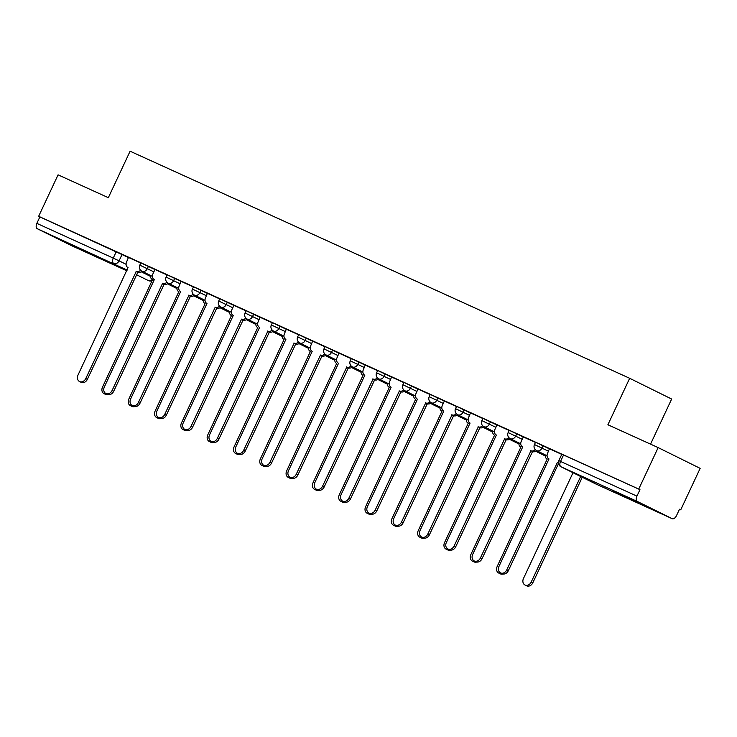 <?xml version="1.0" encoding="UTF-8"?>
<svg xmlns="http://www.w3.org/2000/svg" width="737" height="737" viewBox="0 0 737 737"><rect width="100%" height="100%" fill="white"/><g stroke="black" fill="none" stroke-linecap="round" stroke-linejoin="round"><path stroke-width="1.11" d="M154.936 269.567L140.868 262.851L139.8 265.145L153.867 271.861M181.247 281.525L167.179 274.809L166.101 277.103L180.178 283.819M207.558 293.483L193.49 286.776L192.412 289.061L206.489 295.777M233.869 305.44L219.801 298.734L218.723 301.028L232.791 307.734M260.179 317.407L246.112 310.692L245.034 312.985L259.102 319.692M286.49 329.365L272.423 322.649L271.345 324.943L285.412 331.65M312.801 341.323L298.734 334.607L297.656 336.901L311.723 343.617M339.112 353.281L325.045 346.565L323.967 348.859L338.034 355.575M365.423 365.239L351.356 358.532L350.278 360.817L364.345 367.533M391.734 377.197L377.666 370.49L376.589 372.784L390.656 379.491M418.045 389.164L403.977 382.448L402.899 384.742L416.967 391.448M444.356 401.121L430.288 394.406L429.21 396.699L443.278 403.415M470.667 413.079L456.599 406.363L455.521 408.657L469.589 415.373M496.978 425.037L482.91 418.321L481.832 420.615L495.9 427.331M523.288 436.995L509.221 430.288L508.143 432.573L522.211 439.289M549.599 448.953L535.532 442.246L534.454 444.54L548.521 451.247M638.159 502.91L612.355 490.575L638.159 502.91M90.356 253.915L97.063 256.808L88.247 252.395L64.552 241.579L90.356 253.915M679.486 509.267L680.73 509.829L679.505 509.221L676.474 515.679A4.606 2.727 114.4 0 1 672.126 518.664A4.606 2.727 114.4 0 1 672.08 518.636L637.431 501.51L561.032 466.779L595.671 483.914L672.08 518.636M650.541 444.135L671.656 399.049L629.665 378.293L607.896 424.761L658.159 447.599L638.739 489.073L38.656 216.3L58.076 174.835L108.339 197.682L130.099 151.214L629.665 378.293M658.159 447.599L700.15 468.363L680.73 509.829M72.088 245.918A4.606 2.727 -65.6 0 1 72.042 245.891A4.606 2.727 -65.6 0 1 71.986 245.872L37.347 228.746A4.606 2.727 -65.6 0 1 36.85 223.366L39.872 216.908L128.625 257.609M39.872 216.908L38.656 216.3M639.965 489.672L561.843 454.204L558.812 460.662L636.934 496.13L639.965 489.672L638.739 489.073M636.934 496.13A4.606 2.727 114.4 0 0 637.431 501.51M561.751 454.388L549.424 448.787L547.582 453.255A4.606 3.703 -63.7 0 0 548.918 458.921A4.606 3.703 -63.7 0 0 549.001 458.958L498.986 566.385A5.297 4.256 -63.7 0 0 500.524 572.898A5.297 4.256 -63.7 0 0 506.743 569.913L557.264 462.716A4.606 3.703 -63.7 0 0 558.397 462.983M535.44 442.43L523.316 436.93M509.129 430.472L496.802 424.862L494.96 429.339A4.606 3.703 -63.7 0 0 496.296 434.996A4.606 3.703 -63.7 0 0 496.379 435.042L446.364 542.469A5.297 4.256 -63.7 0 0 447.903 548.973A5.297 4.256 -63.7 0 0 454.121 545.997L504.642 438.801A4.606 3.703 -63.7 0 0 508.945 437.667M482.818 418.505L470.492 412.904L468.649 417.382A4.606 3.703 -63.7 0 0 469.985 423.038A4.606 3.703 -63.7 0 0 470.068 423.084L420.053 530.511A5.297 4.256 -63.7 0 0 421.592 537.015A5.297 4.256 -63.7 0 0 427.81 534.03L478.331 426.834A4.606 3.703 -63.7 0 0 482.634 425.71M456.507 406.548L444.383 401.048M430.196 394.59L417.87 388.989L416.027 393.466A4.606 3.703 -63.7 0 0 417.363 399.122A4.606 3.703 -63.7 0 0 417.446 399.159L367.431 506.586A5.297 4.256 -63.7 0 0 368.97 513.099A5.297 4.256 -63.7 0 0 375.188 510.115L425.71 402.918A4.606 3.703 -63.7 0 0 430.012 401.785M403.885 382.632L391.559 377.031L389.716 381.499A4.606 3.703 -63.7 0 0 391.052 387.165A4.606 3.703 -63.7 0 0 391.135 387.201L341.12 494.628A5.297 4.256 -63.7 0 0 342.659 501.142A5.297 4.256 -63.7 0 0 348.877 498.157L399.399 390.96A4.606 3.703 -63.7 0 0 403.701 389.827M377.574 370.674L365.248 365.064L363.405 369.541A4.606 3.703 -63.7 0 0 364.741 375.207A4.606 3.703 -63.7 0 0 364.824 375.244L314.81 482.671A5.297 4.256 -63.7 0 0 316.348 489.175A5.297 4.256 -63.7 0 0 322.566 486.199L373.088 379.002A4.606 3.703 -63.7 0 0 377.39 377.869M351.263 358.716L338.937 353.106L337.095 357.583A4.606 3.703 -63.7 0 0 338.43 363.24A4.606 3.703 -63.7 0 0 338.513 363.286L288.499 470.713A5.297 4.256 -63.7 0 0 290.037 477.217A5.297 4.256 -63.7 0 0 296.256 474.241L346.777 367.044A4.606 3.703 -63.7 0 0 351.079 365.911M324.953 346.749L312.626 341.148L310.784 345.625A4.606 3.703 -63.7 0 0 312.12 351.282A4.606 3.703 -63.7 0 0 312.202 351.328L262.188 458.755A5.297 4.256 -63.7 0 0 263.726 465.259A5.297 4.256 -63.7 0 0 269.945 462.274L320.475 355.077A4.606 3.703 -63.7 0 0 324.768 353.953M298.642 334.791L286.315 329.19L284.473 333.668A4.606 3.703 -63.7 0 0 285.809 339.324A4.606 3.703 -63.7 0 0 285.892 339.361L235.877 446.788A5.297 4.256 -63.7 0 0 237.415 453.301A5.297 4.256 -63.7 0 0 243.643 450.316L294.164 343.12A4.606 3.703 -63.7 0 0 298.457 341.986M272.34 322.834L260.004 317.232L258.162 321.71A4.606 3.703 -63.7 0 0 259.498 327.366A4.606 3.703 -63.7 0 0 259.59 327.403L209.566 434.83A5.297 4.256 -63.7 0 0 211.104 441.343A5.297 4.256 -63.7 0 0 217.332 438.358L267.853 331.162A4.606 3.703 -63.7 0 0 272.146 330.029M246.029 310.876L233.905 305.376M219.718 298.918L207.383 293.308L205.54 297.785A4.606 3.703 -63.7 0 0 206.876 303.441A4.606 3.703 -63.7 0 0 206.968 303.487L156.944 410.914A5.297 4.256 -63.7 0 0 158.483 417.418A5.297 4.256 -63.7 0 0 164.71 414.443L215.232 307.246A4.606 3.703 -63.7 0 0 219.525 306.113M193.407 286.96L181.072 281.35L179.229 285.827A4.606 3.703 -63.7 0 0 180.565 291.483A4.606 3.703 -63.7 0 0 180.657 291.53L130.633 398.957A5.297 4.256 -63.7 0 0 132.172 405.461A5.297 4.256 -63.7 0 0 138.399 402.485L188.921 295.288A4.606 3.703 -63.7 0 0 193.214 294.155M167.096 274.993L154.973 269.493M140.785 263.035L128.45 257.434L126.607 261.911A4.606 3.703 -63.7 0 0 127.943 267.568A4.606 3.703 -63.7 0 0 128.035 267.605L78.021 375.032A5.297 4.256 -63.7 0 0 79.55 381.545A5.297 4.256 -63.7 0 0 85.778 378.56L136.299 271.363A4.606 3.703 -63.7 0 0 140.592 270.23M558.489 463.628L508.337 570.696A5.297 4.256 116.3 0 1 502.109 573.681L500.524 572.898M573.018 472.712L523.473 578.49A5.297 4.256 -63.7 0 0 525.002 585.003A5.297 4.256 -63.7 0 0 531.23 582.018L580.664 476.489M582.248 477.281L532.823 582.801A5.297 4.256 116.3 0 1 526.596 585.786L525.002 585.003M523.325 436.921L521.271 441.297A4.606 3.703 -63.7 0 0 522.607 446.963A4.606 3.703 -63.7 0 0 522.69 447L472.675 554.427A5.297 4.256 -63.7 0 0 474.213 560.931A5.297 4.256 -63.7 0 0 480.432 557.955L530.953 450.758A4.606 3.703 -63.7 0 0 535.255 449.625M536.619 450.629A4.606 3.703 116.3 0 1 532.547 451.541L482.026 558.738A5.297 4.256 116.3 0 1 475.798 561.723L474.213 560.931M530.704 450.639L532.298 451.431M510.308 438.672A4.606 3.703 116.3 0 1 506.236 439.584L455.715 546.78A5.297 4.256 116.3 0 1 449.487 549.765L447.903 548.973M504.394 438.681L505.987 439.473M545.288 454.922A4.606 3.703 -63.7 0 0 547.084 459.059A4.606 3.703 -63.7 0 0 547.176 459.105L497.162 566.532A5.297 4.256 -63.7 0 0 498.691 573.036A5.297 4.256 -63.7 0 0 501.28 573.275M503.095 573.994A5.297 4.256 116.3 0 1 500.285 573.828L498.691 573.036M518.977 442.965A4.606 3.703 -63.7 0 0 520.773 447.101A4.606 3.703 -63.7 0 0 520.866 447.147L470.851 554.574A5.297 4.256 -63.7 0 0 472.38 561.078A5.297 4.256 -63.7 0 0 474.969 561.308M533.201 451.753A4.606 3.703 116.3 0 1 532.04 451.965M476.784 562.036A5.297 4.256 116.3 0 1 473.974 561.87L472.38 561.078M483.997 426.714A4.606 3.703 116.3 0 1 479.925 427.626L429.404 534.822A5.297 4.256 116.3 0 1 423.176 537.807L421.592 537.015M478.083 426.723L479.676 427.506M444.393 401.039L442.338 405.424A4.606 3.703 -63.7 0 0 443.674 411.08A4.606 3.703 -63.7 0 0 443.757 411.126L393.742 518.553A5.297 4.256 -63.7 0 0 395.281 525.057A5.297 4.256 -63.7 0 0 401.499 522.072L452.021 414.876A4.606 3.703 -63.7 0 0 456.323 413.743M457.686 414.756A4.606 3.703 116.3 0 1 453.614 415.668L403.093 522.865A5.297 4.256 116.3 0 1 396.865 525.84L395.281 525.057M451.772 414.765L453.366 415.548M431.375 402.798A4.606 3.703 116.3 0 1 427.303 403.71L376.782 510.907A5.297 4.256 116.3 0 1 370.554 513.882L368.97 513.099M425.461 402.807L427.055 403.59M492.666 430.998A4.606 3.703 -63.7 0 0 494.463 435.143A4.606 3.703 -63.7 0 0 494.555 435.189L444.54 542.616A5.297 4.256 -63.7 0 0 446.069 549.12A5.297 4.256 -63.7 0 0 448.658 549.351M506.89 439.796A4.606 3.703 116.3 0 1 505.729 439.998M450.473 550.078A5.297 4.256 116.3 0 1 447.663 549.903L446.069 549.12M466.355 419.04A4.606 3.703 -63.7 0 0 468.152 423.185A4.606 3.703 -63.7 0 0 468.244 423.222L418.229 530.649A5.297 4.256 -63.7 0 0 419.758 537.162A5.297 4.256 -63.7 0 0 422.347 537.393M480.579 427.838A4.606 3.703 116.3 0 1 479.428 428.04M424.162 538.121A5.297 4.256 116.3 0 1 421.352 537.946L419.758 537.162M440.044 407.082A4.606 3.703 -63.7 0 0 441.841 411.228A4.606 3.703 -63.7 0 0 441.933 411.264L391.918 518.691A5.297 4.256 -63.7 0 0 393.447 525.205A5.297 4.256 -63.7 0 0 396.036 525.435M454.268 415.88A4.606 3.703 116.3 0 1 453.117 416.083M397.851 526.154A5.297 4.256 116.3 0 1 395.041 525.988L393.447 525.205M405.064 390.84A4.606 3.703 116.3 0 1 400.992 391.743L350.471 498.94A5.297 4.256 116.3 0 1 344.243 501.925L342.659 501.142M399.15 390.84L400.744 391.633M413.733 395.124A4.606 3.703 -63.7 0 0 415.539 399.27A4.606 3.703 -63.7 0 0 415.622 399.307L365.607 506.734A5.297 4.256 -63.7 0 0 367.137 513.247A5.297 4.256 -63.7 0 0 369.725 513.477M427.957 403.913A4.606 3.703 116.3 0 1 426.806 404.125M371.54 514.196A5.297 4.256 116.3 0 1 368.73 514.03L367.137 513.247M378.754 378.873A4.606 3.703 116.3 0 1 374.682 379.785L324.16 486.982A5.297 4.256 116.3 0 1 317.933 489.967L316.348 489.175M372.839 378.882L374.433 379.675M387.422 383.166A4.606 3.703 -63.7 0 0 389.228 387.303A4.606 3.703 -63.7 0 0 389.311 387.349L339.296 494.776A5.297 4.256 -63.7 0 0 340.826 501.28A5.297 4.256 -63.7 0 0 343.414 501.51M401.647 391.955A4.606 3.703 116.3 0 1 400.495 392.167M345.229 502.238A5.297 4.256 116.3 0 1 342.419 502.072L340.826 501.28M352.443 366.915A4.606 3.703 116.3 0 1 348.371 367.827L297.849 475.024A5.297 4.256 116.3 0 1 291.631 478.009L290.037 477.217M346.528 366.925L348.122 367.717M361.112 371.199A4.606 3.703 -63.7 0 0 362.917 375.345A4.606 3.703 -63.7 0 0 363 375.391L312.985 482.818A5.297 4.256 -63.7 0 0 314.515 489.322A5.297 4.256 -63.7 0 0 317.103 489.552M375.336 379.997A4.606 3.703 116.3 0 1 374.184 380.209M318.918 490.28A5.297 4.256 116.3 0 1 316.109 490.114L314.515 489.322M326.132 354.958A4.606 3.703 116.3 0 1 322.06 355.87L271.538 463.066A5.297 4.256 116.3 0 1 265.32 466.042L263.726 465.259M320.217 354.967L321.811 355.75M334.81 359.241A4.606 3.703 -63.7 0 0 336.606 363.387A4.606 3.703 -63.7 0 0 336.689 363.433L286.675 470.86A5.297 4.256 -63.7 0 0 288.204 477.364A5.297 4.256 -63.7 0 0 290.793 477.594M349.025 368.039A4.606 3.703 116.3 0 1 347.873 368.242M292.607 478.322A5.297 4.256 116.3 0 1 289.798 478.147L288.204 477.364M299.821 343A4.606 3.703 116.3 0 1 295.749 343.912L245.228 451.108A5.297 4.256 116.3 0 1 239.009 454.084L237.415 453.301M293.906 343.009L295.5 343.792M308.499 347.284A4.606 3.703 -63.7 0 0 310.295 351.429A4.606 3.703 -63.7 0 0 310.378 351.466L260.364 458.893A5.297 4.256 -63.7 0 0 261.893 465.406A5.297 4.256 -63.7 0 0 264.491 465.637M322.714 356.082A4.606 3.703 116.3 0 1 321.562 356.284M266.297 466.364A5.297 4.256 116.3 0 1 263.487 466.189L261.893 465.406M273.51 331.042A4.606 3.703 116.3 0 1 269.438 331.945L218.917 439.141A5.297 4.256 116.3 0 1 212.698 442.126L211.104 441.343M267.595 331.051L269.189 331.834M282.188 335.326A4.606 3.703 -63.7 0 0 283.985 339.471A4.606 3.703 -63.7 0 0 284.067 339.508L234.053 446.935A5.297 4.256 -63.7 0 0 235.591 453.448A5.297 4.256 -63.7 0 0 238.18 453.679M296.403 344.115A4.606 3.703 116.3 0 1 295.251 344.326M239.986 454.397A5.297 4.256 116.3 0 1 237.176 454.232L235.591 453.448M233.905 305.367L231.851 309.743A4.606 3.703 -63.7 0 0 233.187 315.408A4.606 3.703 -63.7 0 0 233.279 315.445L183.255 422.872A5.297 4.256 -63.7 0 0 184.794 429.385A5.297 4.256 -63.7 0 0 191.021 426.401L241.543 319.204A4.606 3.703 -63.7 0 0 245.836 318.071M247.199 319.075A4.606 3.703 116.3 0 1 243.127 319.987L192.606 427.184A5.297 4.256 116.3 0 1 186.387 430.168L184.794 429.385M241.285 319.084L242.878 319.876M255.877 323.368A4.606 3.703 -63.7 0 0 257.674 327.514A4.606 3.703 -63.7 0 0 257.757 327.55L207.742 434.977A5.297 4.256 -63.7 0 0 209.28 441.481A5.297 4.256 -63.7 0 0 211.869 441.721M270.092 332.157A4.606 3.703 116.3 0 1 268.941 332.369M213.675 442.44A5.297 4.256 116.3 0 1 210.865 442.274L209.28 441.481M231.335 312.285L220.851 307.099A4.606 3.703 116.3 0 1 216.816 308.029L166.295 415.226A5.297 4.256 116.3 0 1 160.076 418.211L158.483 417.418M214.974 307.126L216.567 307.919M229.566 311.41A4.606 3.703 -63.7 0 0 231.363 315.547A4.606 3.703 -63.7 0 0 231.446 315.593L181.431 423.02A5.297 4.256 -63.7 0 0 182.969 429.524A5.297 4.256 -63.7 0 0 185.558 429.754M243.781 320.199A4.606 3.703 116.3 0 1 242.63 320.411M187.364 430.482A5.297 4.256 116.3 0 1 184.554 430.316L182.969 429.524M194.577 295.159A4.606 3.703 116.3 0 1 190.505 296.071L139.984 403.268A5.297 4.256 116.3 0 1 133.766 406.253L132.172 405.461M188.663 295.168L190.257 295.952M203.255 299.443A4.606 3.703 -63.7 0 0 205.052 303.589A4.606 3.703 -63.7 0 0 205.135 303.635L155.12 411.062A5.297 4.256 -63.7 0 0 156.659 417.566A5.297 4.256 -63.7 0 0 159.247 417.796M217.47 308.241A4.606 3.703 116.3 0 1 216.319 308.453M161.053 418.524A5.297 4.256 116.3 0 1 158.243 418.358L156.659 417.566M154.973 269.484L152.918 273.869A4.606 3.703 -63.7 0 0 154.254 279.526A4.606 3.703 -63.7 0 0 154.346 279.572L104.332 386.999A5.297 4.256 -63.7 0 0 105.861 393.503A5.297 4.256 -63.7 0 0 112.088 390.518L162.61 283.321A4.606 3.703 -63.7 0 0 166.903 282.197M168.276 283.201A4.606 3.703 116.3 0 1 164.194 284.113L113.673 391.31A5.297 4.256 116.3 0 1 107.455 394.286L105.861 393.503M162.352 283.211L163.946 283.994M176.944 287.485A4.606 3.703 -63.7 0 0 178.741 291.631A4.606 3.703 -63.7 0 0 178.824 291.677L128.809 399.104A5.297 4.256 -63.7 0 0 130.348 405.608A5.297 4.256 -63.7 0 0 132.936 405.838M191.159 296.283A4.606 3.703 116.3 0 1 190.008 296.486M134.742 406.566A5.297 4.256 116.3 0 1 131.932 406.391L130.348 405.608M141.965 271.244A4.606 3.703 116.3 0 1 137.883 272.156L87.362 379.352A5.297 4.256 116.3 0 1 81.144 382.328L79.55 381.545M136.041 271.253L137.635 272.036M150.634 275.527A4.606 3.703 -63.7 0 0 152.43 279.673A4.606 3.703 -63.7 0 0 152.513 279.71L102.498 387.137A5.297 4.256 -63.7 0 0 104.037 393.65A5.297 4.256 -63.7 0 0 106.625 393.88M164.848 284.325A4.606 3.703 116.3 0 1 163.697 284.528M108.431 394.608A5.297 4.256 116.3 0 1 105.621 394.433L104.037 393.65M148.413 266.343L147.336 268.627A4.606 3.703 116.3 0 1 142.011 271.262A4.606 3.703 -63.7 0 1 141.928 271.225L152.402 276.403M174.724 278.3L173.646 280.594A4.606 3.703 116.3 0 1 168.322 283.22A4.606 3.703 -63.7 0 1 168.229 283.183L178.713 288.36M201.035 290.258L199.957 292.552A4.606 3.703 116.3 0 1 194.632 295.187A4.606 3.703 -63.7 0 1 194.54 295.141L205.024 300.327M227.346 302.216L226.268 304.51A4.606 3.703 116.3 0 1 220.943 307.145A4.606 3.703 -63.7 0 1 220.851 307.099A4.606 4.606 0 0 1 218.723 301.028M253.657 314.174L252.579 316.468A4.606 3.703 116.3 0 1 247.254 319.103A4.606 3.703 -63.7 0 1 247.162 319.057L257.646 324.243M279.959 326.132L278.89 328.426A4.606 3.703 116.3 0 1 273.565 331.06A4.606 3.703 -63.7 0 1 273.473 331.024L283.957 336.201M306.27 338.099L305.201 340.383A4.606 3.703 116.3 0 1 299.876 343.018A4.606 3.703 -63.7 0 1 299.784 342.981L310.268 348.159M332.58 350.057L331.512 352.35A4.606 3.703 116.3 0 1 326.187 354.985A4.606 3.703 -63.7 0 1 326.095 354.939L336.579 360.117M358.891 362.014L357.823 364.308A4.606 3.703 116.3 0 1 352.498 366.943A4.606 3.703 -63.7 0 1 352.406 366.897L362.89 372.084M385.202 373.972L384.134 376.266A4.606 3.703 116.3 0 1 378.809 378.901A4.606 3.703 -63.7 0 1 378.717 378.855L389.2 384.041M411.513 385.93L410.445 388.224A4.606 3.703 116.3 0 1 405.12 390.859A4.606 3.703 -63.7 0 1 405.028 390.822L415.511 395.999M437.824 397.888L436.755 400.182A4.606 3.703 116.3 0 1 431.431 402.817A4.606 3.703 -63.7 0 1 431.338 402.78L441.822 407.957M464.135 409.855L463.066 412.14A4.606 3.703 116.3 0 1 457.741 414.774A4.606 3.703 -63.7 0 1 457.649 414.738L468.133 419.915M490.446 421.813L489.377 424.107A4.606 3.703 116.3 0 1 484.052 426.741A4.606 3.703 -63.7 0 1 483.96 426.695L494.444 431.873M516.757 433.771L515.688 436.064A4.606 3.703 116.3 0 1 510.363 438.699A4.606 3.703 -63.7 0 1 510.271 438.653L520.755 443.84M543.068 445.728L541.999 448.022A4.606 3.703 116.3 0 1 536.674 450.657A4.606 3.703 -63.7 0 1 536.582 450.611L547.066 455.798M122.102 254.376L119.072 260.843L126.091 264.307M141.237 271.796L150.569 276.412M152.467 279.692A4.606 3.703 -63.7 0 1 148.395 280.604A4.606 2.727 114.4 0 0 148.441 280.622L136.4 274.671M127.169 270.111L37.347 228.746M71.986 245.872L126.838 270.801L72.042 245.891M544.827 455.742A4.606 3.703 -63.7 0 0 544.919 455.779A4.606 3.703 -63.7 0 0 545.002 455.825A4.606 3.703 -63.7 0 0 545.233 455.917A4.606 4.606 0 0 1 544.919 455.779L535.771 451.265M518.516 443.775A4.606 3.703 -63.7 0 0 518.608 443.821A4.606 3.703 -63.7 0 0 518.691 443.867A4.606 3.703 -63.7 0 0 518.922 443.96A4.606 4.606 0 0 1 518.608 443.821L509.46 439.307M492.205 431.818A4.606 3.703 -63.7 0 0 492.298 431.864A4.606 3.703 -63.7 0 0 492.38 431.91A4.606 3.703 -63.7 0 0 492.611 432.002A4.606 4.606 0 0 1 492.298 431.864L483.15 427.34M465.895 419.86A4.606 3.703 -63.7 0 0 465.987 419.906A4.606 3.703 -63.7 0 0 466.07 419.943A4.606 3.703 -63.7 0 0 466.3 420.044A4.606 4.606 0 0 1 465.987 419.906L456.839 415.382M439.584 407.902A4.606 3.703 -63.7 0 0 439.676 407.948A4.606 3.703 -63.7 0 0 439.759 407.985A4.606 3.703 -63.7 0 0 439.989 408.077A4.606 4.606 0 0 1 439.676 407.948L430.528 403.425M413.273 395.944A4.606 3.703 -63.7 0 0 413.365 395.99A4.606 3.703 -63.7 0 0 413.448 396.027A4.606 3.703 -63.7 0 0 413.678 396.119A4.606 4.606 0 0 1 413.365 395.99L404.217 391.467M386.971 383.986A4.606 3.703 -63.7 0 0 387.054 384.023A4.606 3.703 -63.7 0 0 387.137 384.069A4.606 3.703 -63.7 0 0 387.367 384.161A4.606 4.606 0 0 1 387.054 384.023L377.906 379.509M334.349 360.061A4.606 3.703 -63.7 0 0 334.432 360.107A4.606 3.703 -63.7 0 0 334.515 360.153A4.606 3.703 -63.7 0 0 334.755 360.246A4.606 4.606 0 0 1 334.432 360.107L325.284 355.584M308.038 348.104A4.606 3.703 -63.7 0 0 308.121 348.15A4.606 3.703 -63.7 0 0 308.204 348.186A4.606 3.703 -63.7 0 0 308.444 348.288A4.606 4.606 0 0 1 308.121 348.15L298.973 343.626M255.417 324.188A4.606 3.703 -63.7 0 0 255.499 324.234A4.606 3.703 -63.7 0 0 255.592 324.271A4.606 3.703 -63.7 0 0 255.822 324.363A4.606 4.606 0 0 1 255.499 324.234L246.351 319.711M229.106 312.23A4.606 3.703 -63.7 0 0 229.189 312.267A4.606 3.703 -63.7 0 0 229.281 312.313A4.606 3.703 -63.7 0 0 229.511 312.405A4.606 4.606 0 0 1 229.189 312.267L220.05 307.753M202.795 300.263A4.606 3.703 -63.7 0 0 202.878 300.309A4.606 3.703 -63.7 0 0 202.97 300.355A4.606 3.703 -63.7 0 0 203.2 300.447A4.606 4.606 0 0 1 202.878 300.309L193.739 295.786M176.484 288.305A4.606 3.703 -63.7 0 0 176.567 288.351A4.606 3.703 -63.7 0 0 176.659 288.388A4.606 3.703 -63.7 0 0 176.889 288.489A4.606 4.606 0 0 1 176.567 288.351L167.428 283.828M563.556 454.95L560.535 461.408A4.606 2.727 -65.6 0 0 561.032 466.779A4.606 3.703 116.3 0 1 560.94 466.742L595.588 483.868A4.606 3.703 116.3 0 1 595.496 483.822M116.28 251.639L113.249 258.097L119.072 260.843A4.606 3.703 -63.7 0 1 113.747 263.468A4.606 2.727 -65.6 0 1 113.249 258.097L36.85 223.366M152.439 280.53A4.606 4.606 0 0 1 148.441 280.622A4.606 2.727 114.4 0 0 148.607 280.686M672.126 518.664L595.717 483.933A4.606 2.727 114.4 0 1 595.671 483.914A4.606 3.703 116.3 0 1 595.588 483.868A4.606 4.606 0 0 0 595.717 483.933A4.606 2.727 114.4 0 0 595.772 483.951M506.743 569.913L508.337 570.696M532.823 582.801L531.23 582.018M530.953 450.758L532.547 451.541M480.432 557.955L482.026 558.738M504.642 438.801L506.236 439.584M454.121 545.997L455.715 546.78M478.331 426.834L479.925 427.626M427.81 534.03L429.404 534.822M452.021 414.876L453.614 415.668M401.499 522.072L403.093 522.865M425.71 402.918L427.303 403.71M375.188 510.115L376.782 510.907M399.399 390.96L400.992 391.743M348.877 498.157L350.471 498.94M373.088 379.002L374.682 379.785M322.566 486.199L324.16 486.982M346.777 367.044L348.371 367.827M296.256 474.241L297.849 475.024M320.475 355.077L322.06 355.87M269.945 462.274L271.538 463.066M294.164 343.12L295.749 343.912M243.643 450.316L245.228 451.108M267.853 331.162L269.438 331.945M217.332 438.358L218.917 439.141M241.543 319.204L243.127 319.987M191.021 426.401L192.606 427.184M215.232 307.246L216.816 308.029M164.71 414.443L166.295 415.226M188.921 295.288L190.505 296.071M138.399 402.485L139.984 403.268M162.61 283.321L164.194 284.113M112.088 390.518L113.673 391.31M136.299 271.363L137.883 272.156M85.778 378.56L87.362 379.352M534.454 444.54A4.606 4.606 0 0 0 536.582 450.611M508.143 432.573A4.606 4.606 0 0 0 510.271 438.653M481.832 420.615A4.606 4.606 0 0 0 483.96 426.695M455.521 408.657A4.606 4.606 0 0 0 457.649 414.738M429.21 396.699A4.606 4.606 0 0 0 431.338 402.78M402.899 384.742A4.606 4.606 0 0 0 405.028 390.822M376.589 372.784A4.606 4.606 0 0 0 378.717 378.855M350.278 360.817A4.606 4.606 0 0 0 352.406 366.897M351.595 367.542L360.743 372.065A4.606 4.606 0 0 0 361.066 372.213M323.967 348.859A4.606 4.606 0 0 0 326.095 354.939M297.656 336.901A4.606 4.606 0 0 0 299.784 342.981M271.345 324.943A4.606 4.606 0 0 0 273.473 331.024M272.662 331.668L281.81 336.192A4.606 4.606 0 0 0 282.133 336.33M245.034 312.985A4.606 4.606 0 0 0 247.162 319.057M192.412 289.061A4.606 4.606 0 0 0 194.54 295.141M166.101 277.103A4.606 4.606 0 0 0 168.229 283.183M139.8 265.145A4.606 4.606 0 0 0 141.928 271.225M558.812 460.662A4.606 4.606 0 0 0 560.94 466.742"/></g></svg>
